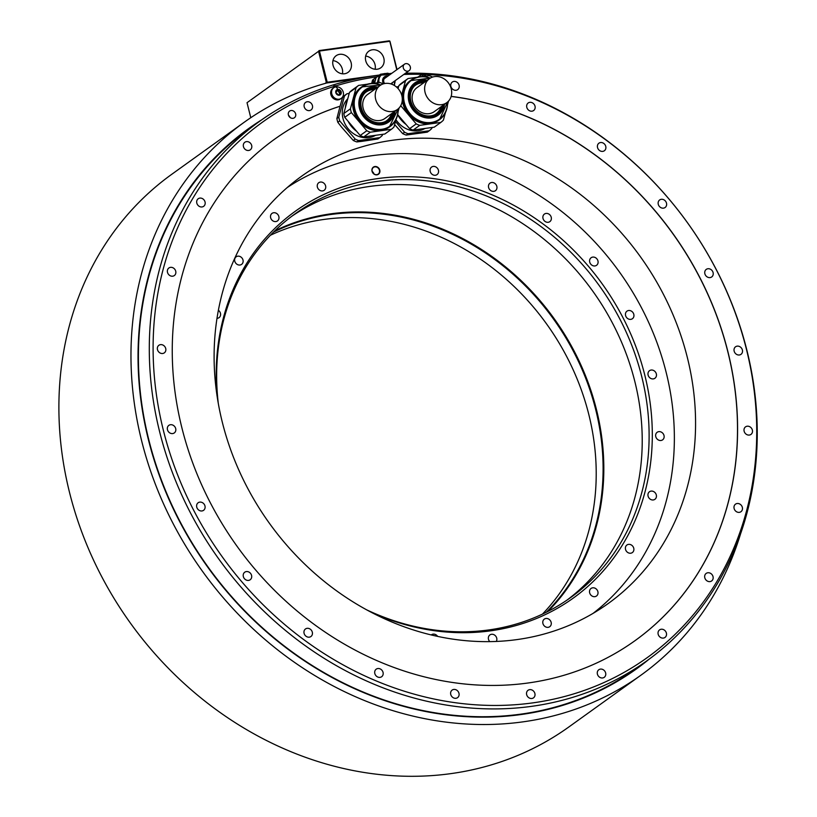 <?xml version="1.0" encoding="UTF-8"?>
<svg xmlns="http://www.w3.org/2000/svg" width="817" height="817" viewBox="0 0 817 817"><rect width="100%" height="100%" fill="white"/><g stroke="black" fill="none" stroke-linecap="round" stroke-linejoin="round"><path stroke-width="1.23" d="M333.581 86.418A329.915 286.573 -125.7 0 1 336.022 85.652L333.857 85.959M418.876 74.173A329.915 286.573 -125.7 0 1 421.521 74.224L418.876 74.173M376.913 76.839A329.68 286.369 54.3 0 0 327.801 88.502A329.68 286.369 54.3 0 0 254.128 595.532A329.68 286.369 54.3 0 0 741.428 527.956A329.68 286.369 54.3 0 0 428.302 74.561A329.68 286.369 54.3 0 0 403.802 74.459M259.561 121.345A332.049 288.432 54.3 0 0 183.12 497.982A332.049 288.432 54.3 0 0 531.877 706.307A332.049 288.432 54.3 0 0 646.972 660.739L636.086 668.561A332.049 288.432 54.3 0 1 520.991 714.119A332.049 288.432 54.3 0 1 148.745 439.577A332.049 288.432 54.3 0 1 248.674 129.168L259.561 121.345A332.049 288.432 54.3 0 1 325.575 87.399A332.049 288.432 -125.7 0 1 379.19 75.195M389.586 74.133A332.049 288.432 -125.7 0 1 390.781 74.03M405.477 73.264A332.049 288.432 -125.7 0 1 426.076 73.469A332.049 288.432 54.3 0 1 734.391 310.205A332.049 288.432 54.3 0 1 646.972 660.739M526.791 107.323A4.657 4.044 54.3 0 0 533.624 110.54A4.657 4.044 54.3 0 0 535.023 106.19A4.657 4.044 54.3 0 0 528.191 102.973A4.657 4.044 54.3 0 0 526.791 107.323M597.533 147.53A4.657 4.044 54.3 0 0 604.366 150.747A4.657 4.044 54.3 0 0 605.765 146.396A4.657 4.044 54.3 0 0 598.932 143.179A4.657 4.044 54.3 0 0 597.533 147.53M658.267 204.291A4.657 4.044 54.3 0 0 665.099 207.508A4.657 4.044 54.3 0 0 666.498 203.157A4.657 4.044 54.3 0 0 659.666 199.94A4.657 4.044 54.3 0 0 658.267 204.291M704.867 273.736A4.657 4.044 54.3 0 0 711.699 276.953A4.657 4.044 54.3 0 0 713.098 272.592A4.657 4.044 54.3 0 0 706.266 269.385A4.657 4.044 54.3 0 0 704.867 273.736M734.156 351.136A4.657 4.044 54.3 0 0 740.988 354.343A4.657 4.044 54.3 0 0 742.387 349.993A4.657 4.044 54.3 0 0 735.555 346.786A4.657 4.044 54.3 0 0 734.156 351.136M744.134 431.213A4.657 4.044 54.3 0 0 750.966 434.419A4.657 4.044 54.3 0 0 752.365 430.069A4.657 4.044 54.3 0 0 745.533 426.862A4.657 4.044 54.3 0 0 744.134 431.213M734.115 508.501A4.657 4.044 54.3 0 0 740.948 511.718A4.657 4.044 54.3 0 0 742.347 507.367A4.657 4.044 54.3 0 0 735.514 504.15A4.657 4.044 54.3 0 0 734.115 508.501M704.795 577.752A4.657 4.044 54.3 0 0 711.627 580.958A4.657 4.044 54.3 0 0 713.027 576.608A4.657 4.044 54.3 0 0 706.194 573.401A4.657 4.044 54.3 0 0 704.795 577.752M658.165 634.237A4.657 4.044 54.3 0 0 664.997 637.444A4.657 4.044 54.3 0 0 666.396 633.093A4.657 4.044 54.3 0 0 659.564 629.887A4.657 4.044 54.3 0 0 658.165 634.237M597.401 674.096A4.657 4.044 54.3 0 0 604.243 677.313A4.657 4.044 54.3 0 0 605.642 672.963A4.657 4.044 54.3 0 0 598.81 669.746A4.657 4.044 54.3 0 0 597.401 674.096M526.659 694.634A4.657 4.044 54.3 0 0 533.491 697.851A4.657 4.044 54.3 0 0 534.89 693.49A4.657 4.044 54.3 0 0 528.058 690.283A4.657 4.044 54.3 0 0 526.659 694.634M450.739 694.44A4.657 4.044 54.3 0 0 457.571 697.647A4.657 4.044 54.3 0 0 458.97 693.296A4.657 4.044 54.3 0 0 452.138 690.089A4.657 4.044 54.3 0 0 450.739 694.44M374.819 673.525A4.657 4.044 54.3 0 0 381.651 676.731A4.657 4.044 54.3 0 0 383.05 672.381A4.657 4.044 54.3 0 0 376.218 669.174A4.657 4.044 54.3 0 0 374.819 673.525M304.087 633.318A4.657 4.044 54.3 0 0 310.92 636.525A4.657 4.044 54.3 0 0 312.319 632.174A4.657 4.044 54.3 0 0 305.487 628.967A4.657 4.044 54.3 0 0 304.087 633.318M243.343 576.557A4.657 4.044 54.3 0 0 250.176 579.764A4.657 4.044 54.3 0 0 251.575 575.413A4.657 4.044 54.3 0 0 244.743 572.206A4.657 4.044 54.3 0 0 243.343 576.557M196.744 507.112A4.657 4.044 54.3 0 0 203.576 510.319A4.657 4.044 54.3 0 0 204.975 505.968A4.657 4.044 54.3 0 0 198.143 502.761A4.657 4.044 54.3 0 0 196.744 507.112M167.454 429.711A4.657 4.044 54.3 0 0 174.297 432.928A4.657 4.044 54.3 0 0 175.696 428.578A4.657 4.044 54.3 0 0 168.864 425.361A4.657 4.044 54.3 0 0 167.454 429.711M157.487 349.645A4.657 4.044 54.3 0 0 164.319 352.852A4.657 4.044 54.3 0 0 165.718 348.502A4.657 4.044 54.3 0 0 158.886 345.285A4.657 4.044 54.3 0 0 157.487 349.645M167.495 272.347A4.657 4.044 54.3 0 0 174.327 275.554A4.657 4.044 54.3 0 0 175.726 271.203A4.657 4.044 54.3 0 0 168.894 267.996A4.657 4.044 54.3 0 0 167.495 272.347M196.815 203.096A4.657 4.044 54.3 0 0 203.647 206.313A4.657 4.044 54.3 0 0 205.047 201.952A4.657 4.044 54.3 0 0 198.214 198.745A4.657 4.044 54.3 0 0 196.815 203.096M243.446 146.621A4.657 4.044 54.3 0 0 250.278 149.828A4.657 4.044 54.3 0 0 251.677 145.477A4.657 4.044 54.3 0 0 244.845 142.26A4.657 4.044 54.3 0 0 243.446 146.621M304.21 106.751A4.657 4.044 54.3 0 0 311.042 109.958A4.657 4.044 54.3 0 0 312.441 105.607A4.657 4.044 54.3 0 0 305.609 102.401A4.657 4.044 54.3 0 0 304.21 106.751M288.391 114.921A4.105 3.564 54.3 0 0 294.416 117.75A4.105 3.564 54.3 0 0 295.652 113.91A4.105 3.564 54.3 0 0 289.627 111.081A4.105 3.564 54.3 0 0 288.391 114.921M450.882 86.408A4.657 4.044 54.3 0 0 457.714 89.625A4.657 4.044 54.3 0 0 459.113 85.274A4.657 4.044 54.3 0 0 452.281 82.057A4.657 4.044 54.3 0 0 450.882 86.408M340.076 106.21L342.537 97.427L344.447 96.059L338.789 117.148L336.88 118.526L340.076 106.21A308.775 268.211 -125.7 0 0 274.798 139.064A308.775 268.211 -125.7 0 0 237.083 546.318A308.775 268.211 -125.7 0 0 635.054 640.64A308.775 268.211 -125.7 0 0 720.247 325.636A308.775 268.211 -125.7 0 0 451.158 96.375M375.932 78.115L373.716 79.126A9.794 8.507 54.3 0 0 372.532 80.189L371.664 83.436M341.312 98.316L340.403 98.969A6.505 5.648 -125.7 0 1 338.197 99.858A6.505 5.648 -125.7 0 1 331.324 95.803A6.505 5.648 -125.7 0 1 332.815 88.399L333.724 87.746A6.505 5.648 -125.7 0 1 335.93 86.868A6.505 5.648 -125.7 0 1 342.793 90.912A6.505 5.648 -125.7 0 1 341.312 98.316A6.505 5.648 -125.7 0 1 339.106 99.204A6.505 5.648 -125.7 0 1 332.233 95.15A6.505 5.648 -125.7 0 1 333.724 87.746M418.202 76.972A6.505 5.648 -125.7 0 1 418.784 76.481L419.693 75.828A6.505 5.648 -125.7 0 1 421.899 74.939A6.505 5.648 -125.7 0 1 426.249 76.022M288.524 115.36A4.105 3.564 -125.7 0 1 290.015 117.434M288.564 115.473A4.044 3.513 -125.7 0 1 289.912 117.352M339.995 106.261A308.775 268.211 54.3 0 0 274.757 139.094M635.003 640.671A308.775 268.211 54.3 0 0 720.165 325.697A308.775 268.211 54.3 0 0 451.137 96.447M398.604 86.592L396.378 86.939A27.39 23.785 54.3 0 1 396.429 86.898M338.789 117.148A27.39 23.785 54.3 0 0 339.729 120.916L337.819 122.295L341.322 126.819L353.271 140.463L355.181 139.084A27.39 23.785 54.3 0 0 358.694 140.555L379.803 137.624A27.39 23.785 54.3 0 0 382.376 135.316L382.642 134.325M379.803 137.624L377.893 138.992L361.645 141.372L356.784 141.923L358.694 140.555M394.642 124.572L402.679 133.61A27.39 23.785 -125.7 0 0 406.182 135.071L408.091 133.702L429.211 130.771A27.39 23.785 54.3 0 0 431.784 128.463L432.05 127.472M429.211 130.771L427.301 132.14L406.182 135.071M222.295 422.164A262.962 228.423 54.3 0 0 608.246 603.497A262.962 228.423 54.3 0 0 687.383 357.672A262.962 228.423 54.3 0 0 301.442 176.329A262.962 228.423 54.3 0 0 222.295 422.164M740.58 533.818A340.27 295.57 54.3 0 1 640.967 675.169A340.27 295.57 54.3 0 1 202.412 571.216A340.27 295.57 54.3 0 1 243.977 122.427A340.27 295.57 54.3 0 1 326.769 82.977L357.713 78.687M409.726 73.183A340.27 295.57 54.3 0 0 405.712 73.091M640.967 675.169L568.898 726.936A340.27 295.57 -125.7 0 1 130.332 622.983A340.27 295.57 -125.7 0 1 171.897 174.195L243.977 122.427M379.466 75.001L327.219 82.241L327.004 82.946M391.823 73.285L388.953 73.683M250.778 117.709L247.03 102.697L318.559 51.318L326.33 82.527L325.023 83.467M326.33 82.527L326.851 82.711M247.03 102.697L318.559 51.318M318.998 50.593L389.229 40.85L389.995 41.412L397.011 69.557M389.75 41.034L396.756 69.741M327.219 82.241L319.437 51.042L389.668 41.299M333.04 65.299A10.233 8.895 54.3 0 0 348.062 72.356A10.233 8.895 54.3 0 0 351.147 62.786A10.233 8.895 54.3 0 0 336.124 55.73A10.233 8.895 54.3 0 0 333.04 65.299M365.74 60.764A10.233 8.895 54.3 0 0 380.763 67.821A10.233 8.895 54.3 0 0 383.837 58.252A10.233 8.895 54.3 0 0 368.814 51.195A10.233 8.895 54.3 0 0 365.74 60.764M375.105 69.251A10.233 8.895 54.3 0 0 375.023 64.584A10.233 8.895 -125.7 0 0 365.648 56.087M342.415 73.785A10.233 8.895 54.3 0 0 342.323 69.118A10.233 8.895 -125.7 0 0 332.958 60.621M319.437 51.042L318.916 50.858M339.729 120.916L355.181 139.084M337.819 122.295A27.39 23.785 -125.7 0 1 336.88 118.526M342.537 97.427A27.39 23.785 -125.7 0 1 343.783 96.222A27.39 23.785 -125.7 0 1 345.111 95.119L347.021 93.751A27.39 23.785 54.3 0 0 345.693 94.843A27.39 23.785 54.3 0 0 344.447 96.059M349.196 93.444L347.021 93.751M375.309 135.448A23.09 20.057 -125.7 0 1 347.46 127.84A23.09 20.057 -125.7 0 1 347.766 98.775M356.784 141.923A27.39 23.785 -125.7 0 1 353.271 140.463M376.167 135.224A24.377 21.171 -125.7 0 1 370.469 136.01M356.631 131.292A24.377 21.171 -125.7 0 1 351.821 126.839A24.377 21.171 -125.7 0 1 348.165 121.345M345.356 107.752A24.377 21.171 -125.7 0 1 347.46 99.94M391.435 129.27L384.817 134.019L363.708 136.95A27.39 23.785 -125.7 0 1 360.195 135.489L344.743 117.321A27.39 23.785 -125.7 0 1 343.804 113.553L349.462 92.454A27.39 23.785 -125.7 0 1 352.035 90.146L358.653 85.397A27.39 23.785 54.3 0 0 356.079 87.705L350.411 108.804A27.39 23.785 54.3 0 0 351.361 112.572L366.802 130.74A27.39 23.785 54.3 0 0 370.315 132.201L391.435 129.27A27.39 23.785 54.3 0 0 393.998 126.962L396 119.517M398.165 111.469L399.105 107.977M383.224 83.906A27.39 23.785 54.3 0 0 379.762 82.476L373.114 83.395M367.293 84.202L358.653 85.397M398.206 108.845L389.26 127.135A24.377 21.171 -125.7 0 1 359.255 121.498A24.377 21.171 -125.7 0 1 360.818 87.542L361.625 86.959A24.377 21.171 54.3 0 0 360.062 120.916A24.377 21.171 54.3 0 0 390.056 126.553A24.377 21.171 54.3 0 0 398.134 108.906M363.708 136.95L370.315 132.201M366.802 130.74L360.195 135.489M344.743 117.321L351.361 112.572M350.411 108.804L343.804 113.553M349.462 92.454L356.079 87.705M392.803 112.787A17.8 15.462 -125.7 0 1 387.575 120.252A17.8 15.462 -125.7 0 1 365.659 116.137A17.8 15.462 -125.7 0 1 366.802 91.33A17.8 15.462 -125.7 0 1 375.554 88.757M387.044 120.61A17.8 15.462 54.3 0 0 387.677 120.079A17.8 15.462 54.3 0 0 391.772 113.522M374.523 89.502A17.8 15.462 54.3 0 0 366.302 91.718M385.328 121.559A17.627 15.309 54.3 0 0 387.636 119.895A17.627 15.309 54.3 0 0 391.619 113.634M374.37 89.615A17.627 15.309 54.3 0 0 364.852 93.046M380.13 85.468L367.599 94.466A14.788 12.847 54.3 0 0 363.156 108.293A14.788 12.847 54.3 0 0 384.858 118.496L397.389 109.488A14.788 12.847 54.3 0 0 401.841 95.671A14.788 12.847 54.3 0 0 380.13 85.468A14.788 12.847 54.3 0 0 375.687 99.296A14.788 12.847 54.3 0 0 397.389 109.488M395.469 121.519L404.589 132.242A27.39 23.785 54.3 0 0 408.091 133.702M424.717 128.596A23.09 20.057 -125.7 0 1 395.949 119.701M404.589 132.242L402.679 133.61M425.575 128.371A24.377 21.171 -125.7 0 1 419.877 129.157M406.029 124.439A24.377 21.171 -125.7 0 1 401.229 119.987A24.377 21.171 -125.7 0 1 397.685 114.717M398.073 88.583L398.87 85.601A27.39 23.785 -125.7 0 1 401.443 83.293L408.051 78.544A27.39 23.785 54.3 0 0 405.477 80.852L401.668 95.048M397.705 114.646L409.603 128.637A27.39 23.785 -125.7 0 0 413.106 130.097L419.724 125.348L440.833 122.417A27.39 23.785 54.3 0 0 443.406 120.119L445.408 112.675M440.833 122.417L434.225 127.176L413.106 130.097M447.563 104.617L448.502 101.124M400.749 105.669A27.39 23.785 54.3 0 0 400.759 105.72L416.21 123.888A27.39 23.785 54.3 0 0 419.724 125.348M432.622 77.053A27.39 23.785 54.3 0 0 429.17 75.624L422.522 76.543M416.701 77.349L408.051 78.544M430.334 78.095A24.377 21.171 54.3 0 0 411.022 80.117A24.377 21.171 54.3 0 0 409.46 114.063A24.377 21.171 54.3 0 0 439.464 119.711L438.658 120.283A24.377 21.171 -125.7 0 1 408.663 114.646A24.377 21.171 -125.7 0 1 402.281 100.082M402.138 97.152A24.377 21.171 -125.7 0 1 410.226 80.689L430.416 78.054M416.21 123.888L409.603 128.637M398.87 85.601L405.477 80.852M442.211 105.934A17.8 15.462 -125.7 0 1 436.972 113.4A17.8 15.462 -125.7 0 1 415.067 109.284A17.8 15.462 -125.7 0 1 416.21 84.488A17.8 15.462 -125.7 0 1 424.952 81.914M436.452 113.757A17.8 15.462 54.3 0 0 437.085 113.226A17.8 15.462 54.3 0 0 441.18 106.67M423.921 82.65A17.8 15.462 54.3 0 0 415.7 84.866M434.726 114.707A17.627 15.309 54.3 0 0 437.044 113.042A17.627 15.309 54.3 0 0 441.027 106.782M423.768 82.762A17.627 15.309 54.3 0 0 414.25 86.194M429.538 78.616L417.007 87.623A14.788 12.847 54.3 0 0 412.554 101.441A14.788 12.847 54.3 0 0 434.266 111.643L446.787 102.646A14.788 12.847 54.3 0 0 451.239 88.818A14.788 12.847 54.3 0 0 429.538 78.616A14.788 12.847 54.3 0 0 425.085 92.444A14.788 12.847 54.3 0 0 446.787 102.646M374.932 78.258A9.794 8.507 54.3 0 0 373.737 79.32L372.532 80.189M373.737 79.32L372.644 83.395M373.471 83.344A8.078 7.016 -125.7 0 1 375.412 80.066M374.635 82.946A8.762 7.608 -125.7 0 1 375.36 80.25M374.574 83.191L376.055 77.656A9.794 8.507 -125.7 0 1 377.24 76.594L380.548 74.214A9.794 8.507 54.3 0 0 379.364 75.287L377.423 82.486A9.794 8.507 54.3 0 0 377.474 82.783M394.672 83.436L395.101 81.843A9.794 8.507 54.3 0 0 394.917 80.965A9.794 8.507 54.3 0 0 394.897 80.863M380.548 74.214L383.49 73.806M385.747 73.499L387.769 73.213A9.794 8.507 54.3 0 1 389.392 73.898L389.995 74.602M378.394 82.66A8.762 7.608 -125.7 0 1 381.151 75.052A8.762 7.608 -125.7 0 1 381.345 74.919M376.903 82.864L377.423 82.486M379.364 75.287L376.055 77.656M384.633 83.548A4.248 3.687 -125.7 0 1 383.776 81.782A4.248 3.687 -125.7 0 1 385.052 77.809A4.248 3.687 -125.7 0 1 386.278 77.268M386.053 77.431A4.248 3.687 54.3 0 0 384.95 77.891M404.497 64.175A3.973 3.452 54.3 0 0 403.302 67.893A3.973 3.452 54.3 0 0 409.133 70.63A3.973 3.452 54.3 0 0 410.328 66.923A3.973 3.452 54.3 0 0 404.497 64.175L384.776 78.35A3.973 3.452 54.3 0 0 383.898 79.341M337.258 90.738A1.083 0.94 -125.7 0 1 337.012 91.014L338.361 90.054A1.083 0.94 54.3 0 1 337.217 89.982A0.613 0.531 54.3 0 0 336.522 89.972A3.084 2.676 -125.7 0 1 340.546 94.629A3.084 2.676 -125.7 0 1 337.829 95.027A0.613 0.531 54.3 0 0 338.473 94.823L338.136 95.068M337.983 95.068L338.718 94.547A1.083 0.94 54.3 0 1 339.852 94.619A0.613 0.531 54.3 0 0 340.618 93.914L339.749 94.547M338.361 90.054A1.083 0.94 54.3 0 0 338.606 89.768A0.613 0.531 54.3 0 1 339.668 90.207A1.083 0.94 54.3 0 0 340.689 91.392A0.613 0.531 54.3 0 1 340.985 92.525A1.083 0.94 54.3 0 0 340.618 93.914M336.093 92.076A1.083 0.94 54.3 0 0 336.451 90.677A0.613 0.531 54.3 0 1 336.522 89.972A3.084 2.676 -125.7 0 0 335.818 92.699A0.613 0.531 54.3 0 0 336.379 93.209A1.083 0.94 54.3 0 1 337.411 94.394A0.613 0.531 54.3 0 0 337.829 95.027A3.084 2.676 -125.7 0 1 335.818 92.699A0.613 0.531 54.3 0 1 336.093 92.076L335.93 92.188M339.841 93.322A0.613 0.531 54.3 0 0 339.341 92.362A1.083 0.94 -125.7 0 1 338.32 91.167A0.613 0.531 54.3 0 0 337.738 90.493M339.126 94.394A1.083 0.94 -125.7 0 1 339.637 93.495L340.699 92.73M418.621 76.89A6.505 5.648 -125.7 0 1 419.693 75.828M366.639 609.829A236.205 205.169 54.3 0 0 488.801 629.938A236.205 205.169 54.3 0 0 570.674 597.533A236.205 205.169 54.3 0 0 641.764 376.719A236.205 205.169 54.3 0 0 376.964 181.425A236.205 205.169 54.3 0 0 295.09 213.84A236.205 205.169 54.3 0 0 218.272 403.261M567.202 599.964A236.205 205.169 54.3 0 0 634.87 381.672A236.205 205.169 -125.7 0 0 291.679 216.352M371.286 612.321A238.176 206.885 54.3 0 0 490.639 630.826A238.176 206.885 54.3 0 0 644.889 375.493A238.176 206.885 54.3 0 0 377.883 178.566A238.176 206.885 54.3 0 0 217.393 398.053M548.033 611.361A236.746 205.649 54.3 0 0 596.451 409.542A236.746 205.649 -125.7 0 0 274.757 230.874M273.409 232.202A236.205 205.169 -125.7 0 1 595.746 409.766A236.205 205.169 54.3 0 1 546.348 612.219M542.478 614.098A236.205 205.169 54.3 0 0 588.863 414.719A236.205 205.169 54.3 0 0 324.073 219.426A236.205 205.169 54.3 0 0 270.386 235.265M593.122 613.342A262.277 227.82 54.3 0 0 645.849 316.434A262.277 227.82 54.3 0 0 372.174 155.679A262.277 227.82 54.3 0 0 287.278 187.512M438.433 170.273A4.657 4.044 54.3 0 0 431.601 167.056A4.657 4.044 54.3 0 0 430.202 171.407A4.657 4.044 54.3 0 0 437.034 174.624A4.657 4.044 54.3 0 0 438.433 170.273M496.971 187.522A4.657 4.044 54.3 0 0 494.53 183.182A4.657 4.044 54.3 0 0 489.996 183.151A4.657 4.044 54.3 0 0 488.454 186.337A4.657 4.044 54.3 0 0 490.894 190.667A4.657 4.044 54.3 0 0 495.429 190.708A4.657 4.044 54.3 0 0 496.971 187.522M551.24 219.569A4.657 4.044 54.3 0 0 549.433 214.463A4.657 4.044 54.3 0 0 544.408 214.074A4.657 4.044 54.3 0 0 543.009 216.137A4.657 4.044 54.3 0 0 544.816 221.254A4.657 4.044 54.3 0 0 549.841 221.642A4.657 4.044 54.3 0 0 551.24 219.569M597.533 264.238A4.657 4.044 54.3 0 0 596.594 258.529A4.657 4.044 54.3 0 0 591.13 257.733A4.657 4.044 54.3 0 0 590.16 258.795A4.657 4.044 54.3 0 0 591.089 264.514A4.657 4.044 54.3 0 0 596.563 265.3A4.657 4.044 54.3 0 0 597.533 264.238M632.705 318.477A4.657 4.044 54.3 0 0 632.848 312.4A4.657 4.044 54.3 0 0 626.976 311.154A4.657 4.044 54.3 0 0 626.68 311.389A4.657 4.044 54.3 0 0 626.537 317.476A4.657 4.044 54.3 0 0 632.409 318.722A4.657 4.044 54.3 0 0 632.705 318.477M654.346 378.598A4.657 4.044 54.3 0 0 654.938 378.251A4.657 4.044 54.3 0 0 655.724 372.44A4.657 4.044 54.3 0 0 650.087 370.346A4.657 4.044 54.3 0 0 649.505 370.693A4.657 4.044 54.3 0 0 648.718 376.504A4.657 4.044 54.3 0 0 654.346 378.598M660.994 440.486A4.657 4.044 54.3 0 0 662.607 439.852A4.657 4.044 54.3 0 0 663.68 434.573A4.657 4.044 54.3 0 0 658.788 431.652A4.657 4.044 54.3 0 0 657.174 432.285A4.657 4.044 54.3 0 0 656.102 437.565A4.657 4.044 54.3 0 0 660.994 440.486M652.191 499.943A4.657 4.044 54.3 0 0 654.907 499.31A4.657 4.044 54.3 0 0 656.204 494.591A4.657 4.044 54.3 0 0 652.191 491.109A4.657 4.044 54.3 0 0 649.474 491.742A4.657 4.044 54.3 0 0 648.177 496.46A4.657 4.044 54.3 0 0 652.191 499.943M628.528 552.905A4.657 4.044 54.3 0 0 632.348 552.578A4.657 4.044 54.3 0 0 633.798 548.432A4.657 4.044 54.3 0 0 630.744 544.684A4.657 4.044 54.3 0 0 626.925 545.01A4.657 4.044 54.3 0 0 625.475 549.157A4.657 4.044 54.3 0 0 628.528 552.905M591.641 595.767A4.657 4.044 54.3 0 0 596.481 596.022A4.657 4.044 54.3 0 0 595.899 588.71A4.657 4.044 54.3 0 0 591.048 588.454A4.657 4.044 54.3 0 0 591.641 595.767M544.01 625.608A4.657 4.044 54.3 0 0 549.749 626.69A4.657 4.044 54.3 0 0 550.045 620.205A4.657 4.044 54.3 0 0 544.316 619.123A4.657 4.044 54.3 0 0 544.01 625.608M496.276 641.457A4.657 4.044 54.3 0 0 496.297 637.005A4.657 4.044 54.3 0 0 489.894 634.921A4.657 4.044 54.3 0 0 488.913 640.395A4.657 4.044 54.3 0 0 489.792 641.631M437.626 636.402A4.657 4.044 54.3 0 0 431.488 634.768A4.657 4.044 54.3 0 0 431.253 634.952M217.005 318.324A4.657 4.044 54.3 0 0 219.048 317.65A4.657 4.044 54.3 0 0 218.384 310.276M239.984 256.487A4.657 4.044 54.3 0 0 236.164 256.814A4.657 4.044 54.3 0 0 234.724 260.96A4.657 4.044 54.3 0 0 237.778 264.708A4.657 4.044 54.3 0 0 241.597 264.381A4.657 4.044 54.3 0 0 243.047 260.235A4.657 4.044 54.3 0 0 239.984 256.487M276.881 213.625A4.657 4.044 54.3 0 0 272.041 213.37A4.657 4.044 54.3 0 0 272.623 220.682A4.657 4.044 54.3 0 0 277.463 220.927A4.657 4.044 54.3 0 0 276.881 213.625M324.502 183.784A4.657 4.044 54.3 0 0 318.773 182.702A4.657 4.044 54.3 0 0 318.477 189.187A4.657 4.044 54.3 0 0 324.206 190.269A4.657 4.044 54.3 0 0 324.502 183.784M372.041 171.223A4.381 3.809 -125.7 0 1 374.88 166.525A4.381 3.809 -125.7 0 1 379.793 170.15A4.381 3.809 -125.7 0 1 376.954 174.848A4.381 3.809 -125.7 0 1 372.041 171.223M372.174 171.274A4.105 3.564 -125.7 0 1 373.41 167.434A4.105 3.564 -125.7 0 1 379.435 170.263A4.105 3.564 -125.7 0 1 378.2 174.103A4.105 3.564 -125.7 0 1 372.174 171.274M373.972 173.919A4.105 3.564 54.3 0 0 372.235 171.499A4.075 3.534 54.3 0 1 373.931 173.888M261.828 119.742A332.55 288.861 54.3 0 0 148.388 439.577A332.55 288.861 54.3 0 0 649.219 659.105M380.926 84.948A24.377 21.171 54.3 0 0 361.625 86.959L381.008 84.897M398.053 108.978A23.959 20.813 -125.7 0 1 384.797 128.647A23.959 20.813 -125.7 0 1 360.614 120.477A23.959 20.813 -125.7 0 1 356.886 92.964A23.959 20.813 -125.7 0 1 380.834 84.999M377.842 87.113A19.904 17.29 54.3 0 0 360.389 95.967A19.904 17.29 54.3 0 0 364.188 117.434A19.904 17.29 54.3 0 0 382.785 124.603A19.904 17.29 54.3 0 0 395.091 111.143M376.76 87.899A18.801 16.34 54.3 0 0 361.206 96.947A18.801 16.34 54.3 0 0 365.015 116.719A18.801 16.34 54.3 0 0 382.039 123.581A18.801 16.34 54.3 0 0 394.008 111.919M447.614 101.992L439.464 119.711A24.377 21.171 54.3 0 0 447.542 102.054M447.461 102.125A23.959 20.813 -125.7 0 1 434.205 121.794A23.959 20.813 -125.7 0 1 410.011 113.624A23.959 20.813 -125.7 0 1 406.294 86.112A23.959 20.813 -125.7 0 1 430.242 78.156M427.24 80.27A19.904 17.29 54.3 0 0 409.797 89.114A19.904 17.29 54.3 0 0 413.586 110.591A19.904 17.29 54.3 0 0 432.193 117.75A19.904 17.29 54.3 0 0 444.499 104.29M426.157 81.046A18.801 16.34 54.3 0 0 410.604 90.095A18.801 16.34 54.3 0 0 414.413 109.866A18.801 16.34 54.3 0 0 431.447 116.739A18.801 16.34 54.3 0 0 443.417 105.066M394.468 81.159A8.762 7.608 -125.7 0 1 394.294 85.448L394.499 81.149M394.243 85.417A8.63 7.496 54.3 0 0 394.458 81.169M378.812 82.599A8.762 7.608 -125.7 0 1 381.529 74.776A8.762 7.608 -125.7 0 1 389.842 74.715L381.151 75.052M389.821 74.725A8.63 7.496 54.3 0 0 381.672 74.847A8.63 7.496 54.3 0 0 379.037 82.568M383.571 83.804A5.362 4.657 -125.7 0 1 382.754 81.945A5.362 4.657 -125.7 0 1 387.728 76.226M392.354 82.68A5.362 4.657 -125.7 0 1 391.843 84.243M387.381 76.471A5.025 4.361 54.3 0 0 383.091 81.874A5.025 4.361 54.3 0 0 383.919 83.702M391.547 84.141A5.025 4.361 54.3 0 0 392.017 82.925M337.778 89.38A8.333 3.768 -98.4 0 0 335.93 86.868M337.217 89.982L336.4 90.564M339.668 90.207L338.32 91.167M340.689 91.392L339.341 92.362M423.196 76.451A8.333 3.768 -98.4 0 0 421.899 74.939M390.71 83.865L409.133 70.63M339.484 93.577L340.832 92.617"/></g></svg>
